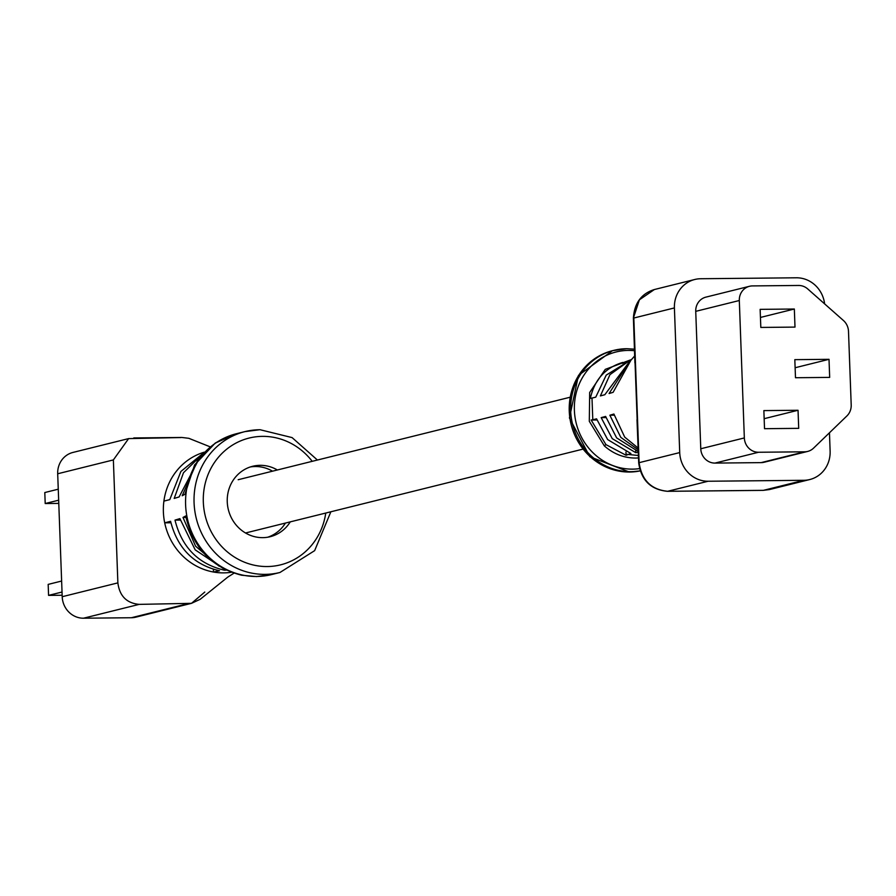 <?xml version="1.0" encoding="UTF-8"?>
<svg xmlns="http://www.w3.org/2000/svg" width="896" height="896" viewBox="0 0 896 896"><rect width="100%" height="100%" fill="white"/><g stroke="black" fill="none" stroke-linecap="round" stroke-linejoin="round"><path stroke-width="1.34" d="M277.368 469.986A36.288 34.082 76 0 0 260.12 465.326A36.288 34.082 76 0 0 252.694 466.267A36.288 34.082 76 0 0 227.606 505.792A36.288 34.082 76 0 0 262.774 537.645A36.288 34.082 76 0 0 270.2 536.704A36.288 34.082 76 0 0 290.259 521.864M272.53 471.184A36.288 34.082 76 0 0 255.282 466.525A36.288 34.082 76 0 0 250.298 466.962M213.371 569.307L213.472 572.029L219.531 570.763C193.771 564.76 177.464 548.274 170.587 521.315L164.696 522.816A61.69 57.938 76 0 0 179.211 552.272A61.69 57.938 76 0 0 213.472 572.018A61.69 57.938 76 0 0 231.414 572.264M117.869 582.882L113.366 459.928L128.621 438.603L180.936 437.562L128.621 438.603L72.957 452.435A21.773 20.451 -104 0 0 57.691 473.771L62.205 596.714A21.773 20.451 -104 0 0 83.507 618.206L131.365 617.736A21.773 20.451 -104 0 0 135.822 617.165L191.498 603.333L139.182 604.374C126.672 603.21 119.571 596.042 117.869 582.882L62.205 596.714M204.792 592.054L191.498 603.333L200.211 599.29L227.774 577.102L233.968 573.182M202.462 454.182L183.478 472.741L174.194 498.422L179.11 496.933L199.976 457.117M197.814 459.995L182.202 495.746L184.912 494.278L194.589 464.946L215.197 443.106L225.926 437.338M204.344 452.155A61.69 57.938 76 0 0 163.901 501.122L169.781 499.621L180.891 471.475L203.638 452.894M223.294 568.557L195.182 549.853L179.906 518.627L174.989 520.117C181.854 547.344 198.318 564.032 224.392 570.203L226.374 570.125M271.522 574.594L256.592 576.565L241.674 575.232C211.714 567.504 193.054 547.747 185.718 515.973L182.997 517.44L195.597 546.19L218.994 566.104M182.997 517.44L185.987 517.418M174.989 520.117L180.208 520.072M224.392 570.203L224.358 569.117M163.901 501.122A61.69 57.938 76 0 0 163.43 512.96A61.69 57.938 76 0 0 164.696 522.816L170.89 522.76M267.747 537.208A36.288 34.082 76 0 0 285.421 523.074M62.026 592.032L48.574 595.381L48.171 584.394L61.622 581.045M48.574 595.381L62.149 595.246M58.666 500.192L45.203 503.53L44.8 492.542L58.262 489.194M45.203 503.53L58.778 503.395M638.501 457.946L635.723 458.058C623.997 458.046 613.536 453.981 604.341 445.894L589.31 421.322L589.669 392.504L605.27 369.365L630.717 359.834M623.885 362.802L622.675 362.443C605.27 367.73 594.507 379.691 590.363 398.328L591.998 398.082L592.794 419.776L591.158 420.034L596.87 419.978M592.794 419.776L596.557 418.824L607.667 439.578L630.896 453.51L626.08 455.258L605.931 444.606L591.158 420.034M591.998 398.082L595.762 397.13L606.234 375.099L628.365 361.446L609.963 374.64L600.376 395.92L604.822 394.722L630.19 360.674L609.067 393.523L613.11 392.336L630.918 360.226L634.659 355.97M638.243 451.539L616.638 437.886L605.618 416.427L601.171 417.626L612.248 438.637L635.757 452.682L638.277 452.357M638.098 448.022L624.702 437.102L613.906 414.03L609.862 415.229L620.794 437.371L638.165 449.758M824.622 303.867A29.03 27.261 76 0 0 796.41 277.794L700.694 278.734A29.03 27.261 76 0 0 694.758 279.496A29.03 27.261 76 0 0 674.408 307.933L633.819 318.024L639.117 462.672A7.258 1.064 176.4 0 0 638.714 463.053A7.258 1.064 176.4 0 0 638.77 463.176L633.394 318.035C634.413 303.094 641.402 293.597 654.371 289.531L639.397 299.813L633.394 318.035L634.861 361.648M623.706 362.858L627.536 361.782M627.066 454.35L638.4 455.493M674.408 307.933L679.717 452.581A29.03 27.261 76 0 0 708.12 481.242L803.835 480.301A29.03 27.261 76 0 0 809.782 479.539A29.03 27.261 76 0 0 830.122 451.091L829.461 432.79M749.482 286.294L705.914 297.125A14.515 13.63 76 0 0 695.733 311.349L700.773 448.762A14.515 13.63 76 0 0 714.986 463.086L761.13 462.627A14.515 13.63 76 0 0 764.098 462.258L807.666 451.427A14.515 13.63 76 0 0 813.557 448.146L846.922 415.923A14.515 13.63 76 0 0 851.2 404.981L848.501 331.33A14.515 13.63 76 0 0 843.416 320.488L807.722 288.938A14.515 13.63 76 0 0 798.594 285.466L752.45 285.914A14.515 13.63 76 0 0 749.482 286.294A14.515 13.63 76 0 0 739.312 300.518L744.341 437.931A14.515 13.63 76 0 0 758.554 452.256L804.698 451.808A14.515 13.63 76 0 0 807.666 451.427M679.717 452.581L639.117 462.672C641.637 480.133 651.157 489.675 667.677 491.288L763.392 490.347L769.395 489.574L809.782 479.539M708.12 481.242L667.677 491.288A7.258 2.766 89.7 0 1 667.453 491.322L763.235 490.37A7.258 2.106 89.2 0 1 763.067 490.347M803.835 480.301L763.392 490.347A7.258 2.106 89.2 0 1 763.235 490.37L769.395 489.574M829.674 377.395L829.013 359.318L794.819 359.654L795.491 377.731L829.674 377.395M798.706 428.344L798.045 410.267L763.862 410.603L764.523 428.691L798.706 428.344M794.998 327.096L794.338 309.019L760.144 309.355L760.816 327.432L794.998 327.096M760.446 317.442L794.338 309.019M764.154 418.69L798.045 410.267M795.122 367.741L829.013 359.318M622.709 363.362L622.675 362.443M609.862 415.229L614.174 415.184M601.171 417.626L605.909 417.57M635.757 452.682L635.678 450.744M626.08 455.258L625.957 452.032M330.87 511.773L314.642 550.648L279.944 572.488A72.576 68.152 -104 0 1 265.093 574.37A72.576 68.152 -104 0 1 194.779 510.664A72.576 68.152 -104 0 1 244.944 431.614A72.576 68.152 -104 0 1 259.795 429.733M312.211 461.328A65.318 61.342 76 0 0 262.472 436.363A65.318 61.342 76 0 0 203.325 502.062A65.318 61.342 76 0 0 267.254 566.541A65.318 61.342 76 0 0 325.752 513.05M317.408 460.029L292.085 437.595L259.986 429.699L244.944 431.614L236.466 433.72A72.576 68.152 76 0 0 236.421 433.731A72.576 68.152 76 0 0 185.651 505.87A72.576 68.152 76 0 0 256.626 576.475A72.576 68.152 76 0 0 271.477 574.594A72.576 68.152 76 0 0 271.522 574.582M139.182 604.374L83.507 618.206M187.04 603.904L131.365 617.736M117.757 579.589L113.366 459.928L57.691 473.771M113.366 459.928L128.621 438.603M640.203 470.814A61.69 57.938 -104 0 1 631.042 471.677A61.69 57.938 -104 0 1 571.267 417.514A61.69 57.938 -104 0 1 613.906 350.336A61.69 57.938 -104 0 1 626.528 348.723M634.48 350.717A59.562 55.933 76 0 0 628.32 350.414A59.562 55.933 76 0 0 574.392 410.334A59.562 55.933 76 0 0 632.677 469.134A59.562 55.933 76 0 0 639.576 468.608M629.619 472.024A61.69 57.938 76 0 0 640.226 470.882L629.429 472.058L589.826 456.725L569.43 417.962L578.446 375.413L612.494 350.683A61.69 57.938 76 0 0 569.856 417.872A61.69 57.938 76 0 0 629.619 472.024M604.341 445.894A7.258 1.456 132.1 0 1 605.931 444.606M739.312 300.518L695.733 311.349M744.341 437.931L700.773 448.762M758.554 452.256L714.986 463.086M804.698 451.808L761.13 462.627M569.867 397.298L238.179 479.718M582.758 449.176L245.526 532.986M279.944 572.488L271.477 574.594M215.197 443.106L236.421 433.72M210.146 446.835L188.821 438.312L181.832 437.461L133.784 437.954M634.424 349.16L626.73 348.701L612.494 350.683M634.894 362.858L634.85 361.558M654.371 289.531L694.758 279.496M636.989 419.698L638.714 463.053C641.267 480.278 650.843 489.698 667.453 491.322"/></g></svg>
